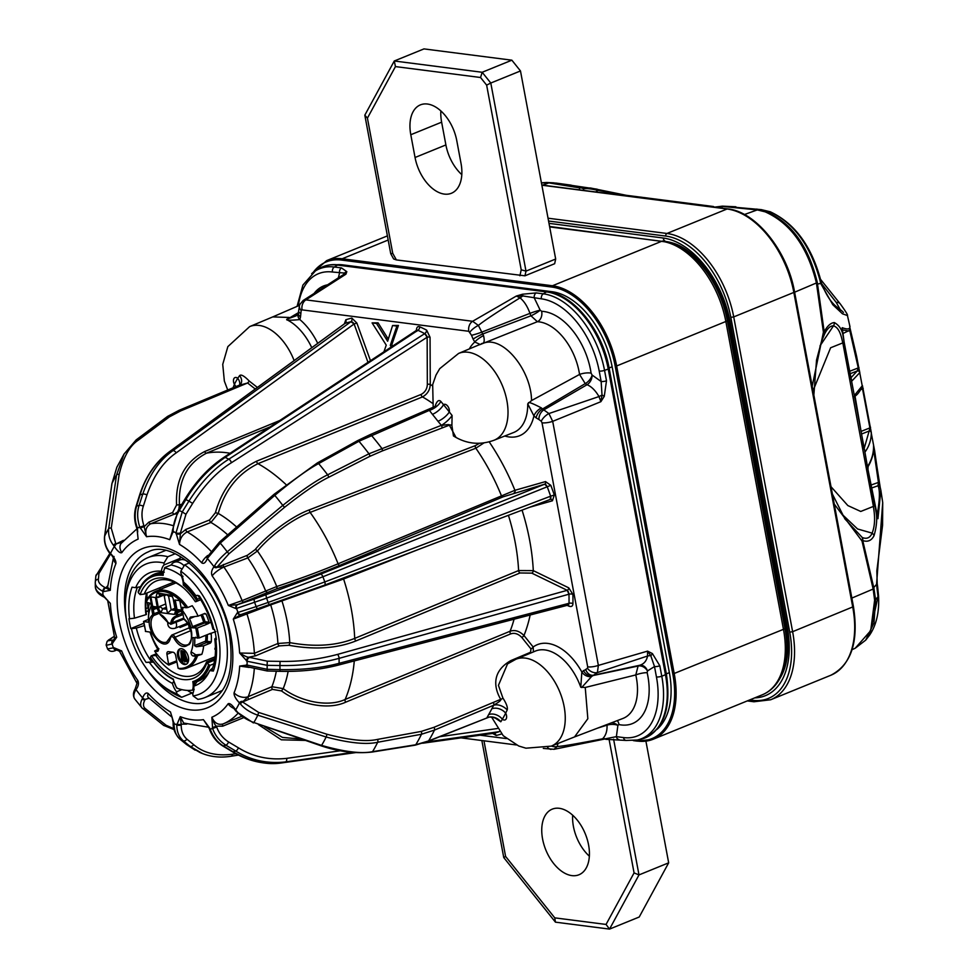 <?xml version="1.0" encoding="UTF-8"?>
<svg xmlns="http://www.w3.org/2000/svg" width="978" height="978" viewBox="0 0 978 978"><rect width="100%" height="100%" fill="white"/><g stroke="black" fill="none" stroke-linecap="round" stroke-linejoin="round"><path stroke-width="1.47" d="M184.671 564.881A75.55 45.453 67.8 0 1 225.563 633.854A75.55 45.453 67.8 0 1 205.025 697.522A75.55 45.453 67.8 0 1 197.898 699.368L193.094 695.92A70.343 42.311 -112.2 0 0 219.561 643.658A70.343 42.311 -112.2 0 0 180.832 571.189L184.671 564.881L189.5 562.912M125.71 598.291L126.089 594.428A75.55 45.453 67.8 0 1 148.033 557.582A75.55 45.453 67.8 0 1 167.837 556.726L164.011 563.035A70.343 42.311 -112.2 0 0 125.71 598.291A70.343 42.311 -112.2 0 0 160.624 684.001A70.343 42.311 -112.2 0 0 176.871 693.842L181.663 697.29L192.483 692.876M181.663 697.29A75.55 45.453 67.8 0 1 163.583 686.507L160.624 684.001M164.011 563.035L164.011 564.929A16.675 10.024 -112.2 0 0 161.37 571.274L164.267 572.228M140.49 586.739L135.661 587.668A60.844 36.602 67.8 0 1 161.37 571.274M135.661 587.668L132.006 587.191A65.22 39.242 -112.2 0 0 129.561 618.768L128.949 618.683A66.174 39.805 -112.2 0 0 130.795 628.585L131.419 628.658A65.22 39.242 -112.2 0 0 146.089 662.424L153.522 662.167M173.693 681.397L172.397 683.39A60.844 36.602 67.8 0 1 149.744 662.888M172.397 683.39A16.675 10.024 -112.2 0 0 176.492 691.813L176.871 693.842M193.094 695.92L192.715 693.903A16.675 10.024 -112.2 0 0 193.791 686.128L197.201 681.556L199.475 680.627M212.654 667.974L209.695 670.59A60.844 36.602 67.8 0 1 208.082 673.866A60.844 36.602 67.8 0 1 193.791 686.128M209.695 670.59L213.351 671.055A65.22 39.242 -112.2 0 0 215.796 639.49L216.407 639.575A66.174 39.805 -112.2 0 0 214.561 629.673L213.938 629.587A65.22 39.242 -112.2 0 0 199.267 595.834L195.612 595.357A60.844 36.602 67.8 0 0 183.546 582.032A16.675 10.024 -112.2 0 0 180.844 573.096L180.832 571.189M175.135 553.756L167.837 556.726M180.196 556.384L180.209 558.34L164.011 564.929M145.881 608.524L148.497 607.729M146.517 593.157A57.836 34.792 -112.2 0 0 145.942 614.673L146.407 614.477A57.836 34.792 -112.2 0 1 146.981 592.961A75.55 45.453 -112.2 0 0 147.152 599.612M147.397 602.766A75.55 45.453 -112.2 0 0 147.971 607.668M180.209 558.34A16.675 10.024 -112.2 0 0 178.729 560.48M181.859 689.624L176.492 691.813M209.096 671.898A57.836 34.792 67.8 0 1 198.351 681.116A57.836 34.792 67.8 0 1 197.201 681.556M149.989 632.081A57.836 34.792 -112.2 0 0 157.764 649.282M155.221 643.463A57.836 34.792 -112.2 0 0 158.228 649.086M160.074 587.668A57.836 34.792 -112.2 0 0 159.707 589.648M143.864 623.255L142.825 623.683L143.974 623.83M130.795 628.585L142.825 623.683M148.497 610.724L146.101 611.702M146.089 662.424L151.724 661.923A61.198 36.809 67.8 0 1 136.321 628.072L144.316 625.627M136.321 628.072L131.419 628.658M215.796 639.49L215.453 638.218L215.796 639.49M216.162 637.827L215.453 638.218M151.724 661.923L153.057 661.556M145.942 614.673L134.475 618.169A61.198 36.809 67.8 0 1 137.385 587.338M212.275 669.698L213.351 671.055M213.607 628.328L213.938 629.587M129.561 618.768L134.475 618.169M149.866 576.763A57.836 34.792 67.8 0 1 154.72 573.988A57.836 34.792 67.8 0 1 163.069 572.411M215.478 648.683L214.805 649.074L215.478 648.805M179.292 626.556A14.731 8.863 -112.2 0 0 180.001 627.509L188.155 624.196M149.487 603.035A41.455 24.939 -112.2 0 0 148.253 609.746L148.705 613.499A34.462 20.734 -112.2 0 0 148.509 620.969L148.509 620.969M210.991 622.228L208.864 623.218L208.986 622.216A41.516 24.976 -112.2 0 0 206.101 614.111L204.879 613.402L198.094 616.152A41.455 24.939 -112.2 0 0 192.25 605.737L187.8 607.534A41.431 24.927 -112.2 0 0 164.157 590.247A41.431 24.927 -112.2 0 0 155.808 591.262A41.431 24.927 -112.2 0 0 145.991 602.167L149.414 603.023A2.078 1.259 67.8 0 1 150.881 604.367A2.078 1.259 67.8 0 1 151.028 606.482A33.081 19.902 -112.2 0 0 148.619 622.24L143.534 621.495L145.588 631.189M203.827 613.817L206.101 614.111L204.879 613.402M174.06 582.02L144.218 594.086A50.77 30.538 67.8 0 1 156.346 580.969A50.77 30.538 67.8 0 1 166.358 579.807A50.77 30.538 67.8 0 1 183.558 587.986M214.867 658.549L206.529 661.972A50.77 30.538 67.8 0 1 194.634 675.003A50.77 30.538 67.8 0 1 184.402 676.25A50.77 30.538 67.8 0 1 155.71 655.456L157.385 654.771M156.541 653.695L151.125 655.896L155.71 655.456M151.125 655.896L150.441 657.436A56.272 33.851 -112.2 0 0 173.387 679.099A14.951 8.998 -112.2 0 0 176.981 688.133L176.749 687.412L176.981 688.133A64.609 38.863 -112.2 0 0 184.94 690.187A64.609 38.863 -112.2 0 0 192.495 690.126L194.17 689.649M213.876 663.793L209.94 665.395L206.774 663.035A53.387 32.115 67.8 0 1 151.614 655.957M187.531 690.395A15.99 9.621 -112.2 0 0 193.082 692.974M214.634 660.101L207.25 663.096M206.774 663.035L206.529 661.972M185.747 584L184.769 584.404A15.99 9.621 -112.2 0 0 184.683 583.035M200.698 599.722L195.771 601.727L197.556 599.184L199.793 598.267M183.02 576.262L181.248 575.822A64.609 38.863 -112.2 0 0 165.172 568.022A14.951 8.998 -112.2 0 0 163.192 575.333L163.253 573.964L163.192 575.333A56.272 33.851 -112.2 0 0 138.326 592.729L138.497 591.604L138.326 592.729L140.123 594.587A53.387 32.115 67.8 0 1 163.962 578.096A53.387 32.115 67.8 0 1 182.813 587.338A53.387 32.115 67.8 0 1 195.294 601.666L195.771 601.727M196.468 600.199A56.272 33.851 -112.2 0 0 183.302 585.088L184.769 584.404A57.311 34.474 -112.2 0 1 197.556 599.184M140.123 594.587L144.218 594.086M186.664 623.561A57.311 34.474 -112.2 0 0 187.091 624.587M164.952 567.497L171.113 564.978A64.609 38.863 67.8 0 1 182.104 569.11M184.121 565.785A15.99 9.621 -112.2 0 0 177.336 561.959A15.99 9.621 -112.2 0 0 174.145 562.338L179.928 559.991A15.99 9.621 67.8 0 1 183.118 559.612A15.99 9.621 67.8 0 1 188.705 562.326A15.99 9.621 67.8 0 1 189.414 562.949A14.951 8.998 67.8 0 0 189.304 562.827L188.705 562.326M174.145 562.338A15.99 9.621 -112.2 0 0 171.113 564.978M194.659 684.991A15.99 9.621 -112.2 0 0 194.377 682.118L195.844 681.58A57.311 34.474 -112.2 0 0 209.94 665.395M202.47 678.879L195.844 681.58A57.311 34.474 -112.2 0 1 194.377 682.106L192.8 681.593A56.272 33.851 -112.2 0 0 208.571 664.893M163.962 661.531A41.431 24.927 -112.2 0 0 164.255 661.788A41.431 24.927 -112.2 0 0 168.387 664.857L168.387 664.857M158.937 648.805L154.622 651.03A40.379 24.291 -112.2 0 0 163.668 661.287A40.379 24.291 -112.2 0 0 168.681 664.893L166.945 654.343A3.13 1.883 67.8 0 1 167.8 651.715A3.13 1.883 67.8 0 1 168.412 651.641L173.082 652.24A3.13 1.883 67.8 0 1 175.661 655.468L178.13 668.292A40.379 24.291 -112.2 0 0 195.771 656.311L193.228 655.981A2.604 1.565 67.8 0 1 191.443 654.38A2.604 1.565 67.8 0 1 191.15 651.788A33.081 19.902 -112.2 0 0 192.874 637.583L199.157 637.974L210.343 633.426A1.039 0.782 -82.7 0 1 210.771 633.402L215.808 631.629M214.805 649.074A41.553 25 -112.2 0 0 215.441 647.057M191.15 651.788L195.893 654.893L201.847 654.306A41.455 24.939 -112.2 0 0 203.644 645.835L210.429 643.096L211.285 641.825A41.516 24.976 -112.2 0 0 211.211 634.086L210.771 633.402M201.847 654.306L195.771 656.311M178.13 668.292L180.074 669.062A41.431 24.927 -112.2 0 0 187.055 667.998A41.431 24.927 -112.2 0 0 197.397 656.104M145.392 631.397L150.478 632.143A33.081 19.902 -112.2 0 0 157.727 647.497A2.604 1.565 67.8 0 1 157.69 651.287A2.604 1.565 67.8 0 1 157.165 651.36L154.622 651.03M199.157 637.974L197.311 628.072L191.028 627.68A33.081 19.902 -112.2 0 0 182.458 610.516A2.078 1.259 67.8 0 1 182.409 607.362A2.078 1.259 67.8 0 1 182.825 607.314L186.138 607.741A40.379 24.291 -112.2 0 0 163.571 591.556A40.379 24.291 -112.2 0 0 146.101 602.595M177.593 655.908A8.337 5.012 67.8 0 1 179.866 648.879A8.337 5.012 67.8 0 1 181.529 648.683A8.337 5.012 67.8 0 1 188.106 655.994A8.337 5.012 67.8 0 1 186.15 664.319A8.337 5.012 67.8 0 1 184.487 664.527A8.337 5.012 67.8 0 1 177.593 655.908M150.71 596.91L154.768 597.436A1.039 0.623 67.8 0 1 155.636 598.512L157.116 606.421A1.039 0.623 67.8 0 1 156.627 607.326L152.568 606.812A1.039 0.623 67.8 0 1 151.712 605.737L150.221 597.815A1.039 0.623 67.8 0 1 150.71 596.91M175.062 600.04L179.121 600.553A1.039 0.623 67.8 0 1 179.976 601.629L181.456 609.551A1.039 0.623 67.8 0 1 180.967 610.455L176.908 609.93A1.039 0.623 67.8 0 1 176.052 608.854L174.573 600.932A1.039 0.623 67.8 0 1 175.062 600.04M170.624 637.387C166.236 657.839 140.27 625.688 152.458 614.954A1.051 0.636 -112.2 0 0 152.629 614.147L151.834 609.905A3.117 1.883 67.8 0 1 153.302 607.191L156.346 607.582A3.117 1.883 67.8 0 1 158.925 610.81L159.365 613.182A1.051 0.636 -112.2 0 0 160.062 614.221A15.941 9.584 67.8 0 1 167.739 622.02A2.812 1.699 -112.2 0 0 170.881 622.424A15.941 9.584 67.8 0 1 175.942 616.25A1.051 0.636 -112.2 0 0 176.284 615.358L175.832 612.986A3.117 1.883 67.8 0 1 177.311 610.272L180.355 610.663A3.117 1.883 67.8 0 1 182.935 613.891L183.73 618.145A1.051 0.636 -112.2 0 0 184.206 619.037C201.113 633.512 186.199 660.407 173.754 637.79L171.945 636.287L170.624 637.387A1.039 0.636 12.8 0 1 170.71 636.519M171.297 594.832L173.094 598.328L175.49 611.128L174.451 614.404L175.368 613.768M171.847 595.394L157.226 592.876L156.187 596.152L158.583 608.952L160.93 612.668L174.451 614.404L175.588 611.873M180.465 648.707A8.337 5.012 -112.2 0 0 178.754 655.443A8.337 5.012 -112.2 0 0 185.649 664.05A8.337 5.012 -112.2 0 0 186.7 664.025M181.957 654.563L181.7 661.544L180.82 650.798L182.128 650.553L183.815 656.385M182.617 656.923L183.033 661.299L182.263 661.617M185.148 657.069L185.502 661.617L184.732 661.935L183.974 652.693L187.116 662.24L183.387 651.128L184.17 650.822L187.886 661.923L187.116 662.24M183.387 651.128L184.17 660.578L180.82 650.798M184.732 650.896L183.962 651.201M184.732 661.935L181.382 652.363L181.615 654.698M182.128 650.553L181.358 650.871M143.534 621.495L148.436 619.367M148.546 621.482L148.619 622.24M186.138 607.741L187.8 607.534M200.942 614.991A34.462 20.734 67.8 0 1 203.632 622.106A1.039 0.623 -112.2 0 0 204.451 623.01A1.039 0.782 97.3 0 0 205.038 621.702L192.544 626.629L193.901 627.301L204.451 623.01L208.485 623.524L203.889 625.529L206.138 624.477M192.544 626.629A34.462 20.734 -112.2 0 0 189.475 618.732L194.842 616.543M189.475 618.732L190.343 617.142M190.747 617.032L198.094 616.152M183.143 607.35L182.458 610.516M191.028 627.68L193.901 627.301M197.311 628.072L203.852 625.407M205.71 635.309L207.984 634.38M195.747 637.204L195.331 637.9M205.869 635.235A34.462 20.734 67.8 0 1 205.6 641.116L194.512 645.627A34.462 20.734 -112.2 0 0 194.695 638.157M194.512 645.627L196.309 646.739L206.48 642.595L210.429 643.096M203.644 645.835L196.309 646.739M151.015 596.947A1.039 0.623 -112.2 0 0 150.991 597.497L152.482 605.419A1.039 0.623 -112.2 0 0 153.338 606.494L157.103 606.971M175.355 600.076A1.039 0.623 -112.2 0 0 175.343 600.626L176.822 608.536A1.039 0.623 -112.2 0 0 177.678 609.624L181.443 610.101M166.725 609.282L162.678 608.756L166.358 607.265M175.343 610.382L171.138 609.844L167.984 612.888L167.25 612.045L163.937 594.355M159.524 594.979L164.133 595.419M157.226 592.876L160.086 594.905L158.069 597.485L163.375 595.321M165.16 595.553C163.216 593.524 164.341 593.67 168.546 595.993L172.519 596.494M174.952 608.292L171.138 609.844L168.546 595.993M165.734 603.952L159.732 606.397L162.678 608.756L160.93 612.668M207.739 555.455A10.416 4.352 137.6 0 0 201.749 562.851C203.779 564.208 205.637 562.741 207.336 558.45L220.246 543.108L274.781 495.381C293.547 479.709 308.18 469.11 318.645 463.584L358.95 441.261L429.379 410.357A10.416 4.67 144.6 0 0 440.834 401.396C438.939 399.574 437.166 400.784 435.516 405.039A2.078 1.711 -160.8 0 1 435.638 406.066M545.504 481.592A2.078 1.663 74.1 0 1 544.685 484.171L503.132 496.824L339.977 565.284C321.016 573.206 299.83 581.079 276.419 588.915L237.226 604.759L253.938 599.245L320.515 574.196L544.685 484.171L547.191 486.665A218.338 131.345 67.8 0 1 550.638 496.188L324.782 581.947L268.143 602.448A136.834 82.323 -112.2 0 0 266.591 598.145L322.911 576.763L550.81 485.332L545.504 481.592L514.917 490.308L338.095 563.78C319.794 571.433 299.354 579.013 276.75 586.531L242.128 600.614A106.81 64.255 -112.2 0 0 223.913 567.093L217.312 567.24A2.237 2.042 11.6 0 1 213.974 566.739C211.529 570.101 210.93 573.145 212.177 575.895A10.416 2.971 -35.1 0 1 223.913 567.093L247.776 557.937L257.446 550.993C268.877 536.959 292.043 518.976 310.124 512.399L475.834 448.217L483.927 442.912M244.011 602.093A2.078 1.259 -112.8 0 1 242.128 600.614L228.339 605.455L235.991 608.622L266.591 598.145L265.882 594.942M279.329 645.896L255.796 655.737L248.754 657.228L267.263 661.177L280.075 661.372C299.195 661.8 318.315 659.478 337.447 654.429L567.216 590.321L531.775 573.132L520.027 572.974L356.126 640.847C337.043 648.512 314.61 649.979 288.816 645.26L279.329 645.896A2.078 1.247 -112.7 0 1 277.911 643.487A106.81 64.255 -112.2 0 0 270.686 604.893L343.596 579A151.284 91.015 67.8 0 1 354.708 638.402C336.298 645.798 314.647 647.204 289.757 642.619L277.911 643.487L254.378 653.328L239.634 653.023L247.092 661.262L267.141 665.321L279.94 665.517C299.659 665.957 319.366 663.573 339.085 658.365L568.976 594.208A3.13 1.345 178.8 0 1 572.9 594.379L568.744 587.839L533.291 570.639L518.609 570.553A152.397 91.688 -112.2 0 0 508.426 515.308M240.392 703.94A2.078 0.672 -41.1 0 1 242.544 701.972L248.167 696.678A10.416 7.09 -157.7 0 1 234.072 692.84C233.791 695.382 235.588 698.744 239.451 702.913L240.392 703.94C244.402 708.757 250.197 712.497 257.789 715.187L326.139 737.009C349.268 743.097 366.457 744.833 377.679 742.253L421.469 734.258A217.532 130.869 67.8 0 1 415.76 744.759A2.078 1.149 78.1 0 1 415.234 745.15L428.144 741.3L486.506 718.133A2.078 1.284 68.3 0 0 486.922 717.779L488.633 714.637A218.84 131.651 -112.2 0 0 491.8 708.805L493.743 705.211A10.416 6.577 -150.5 0 1 507.203 709.979C507.912 707.571 506.47 703.598 502.9 698.035A2.078 0.954 -29.2 0 1 500.699 699.319C502.117 700.786 492.46 705.676 493.743 705.211L434.464 730.089A218.84 131.651 67.8 0 1 428.572 740.933L488.523 717.326M242.41 701.348A2.225 1.369 158.5 0 0 239.451 702.913A107.189 64.487 -112.2 0 1 235.674 709.869A2.237 1.1 164.1 0 0 235.637 710.725L236.456 711.678A2.078 0.672 -41 0 1 236.554 711.018L235.674 709.869C232.238 704.93 229.72 702.901 228.118 703.769A10.416 7.775 35.4 0 0 233.938 708.427M241.48 716.434L223.106 723.916C218.167 725.273 214.427 723.048 211.859 717.241L212.617 728.476C215.099 735.529 219.512 741.092 225.894 745.187L235.71 751.031C250.723 760.309 267.324 763.94 285.49 761.923L352.911 752.375M355.906 752.559L282.153 762.864C265.172 765.077 248.571 761.361 232.348 751.727L222.617 745.859C216.627 742.119 212.263 736.593 209.536 729.295L209.854 728.329L203.412 719.649L207.397 725.114M208.717 727.253L183.693 723.06L180.245 716.678L176.81 724.894C176.786 731.63 178.913 736.923 183.204 740.774L189.964 746.251L202.532 753.573M172.189 717.363L148.253 697.412A10.416 4.352 -42.4 0 1 148.228 693.512C146.211 692.155 144.353 693.622 142.654 697.925A2.225 0.892 -144.3 0 0 145.49 699.343L149.035 698.268M135.477 690.468L136.015 689.637C138.46 686.275 139.047 683.219 137.8 680.48A10.416 2.971 144.9 0 0 136.981 683.329L135.196 688.854A2.078 1.553 26.3 0 0 135.477 690.468C133.35 694.429 133.265 697.424 135.233 699.453M116.969 649.857L116.822 649.893A3.13 2.494 -105.9 0 1 116.626 649.954L119.512 651.262L121.639 650.92L113.986 647.742L107.825 648.842M107.641 600.468L102.898 595.101C97.788 592.705 95.269 589.661 95.331 585.969M113.619 558.132A10.416 7.09 22.3 0 0 115.917 563.536C116.199 560.981 114.402 557.631 110.526 553.462L109.646 552.411C105.832 547.509 104.181 542.081 104.67 536.103L111.981 483.462L116.871 467.215L124.035 454.073L135.954 440.137A2.078 1.369 49.6 0 1 136.162 439.892A2.078 1.369 49.6 0 1 138.167 440.234L169.426 416.848L180.685 410.907L247.593 382.985L249.341 381.139C244.353 376.017 241.114 374.158 239.647 375.576L237.715 378.254A10.416 7.543 -149.9 0 1 239.647 385.026M121.969 542.203L116.382 543.841L114.316 546.506C117.739 551.445 120.257 553.475 121.859 552.594A10.416 7.775 -144.6 0 1 121.076 543.426L137.006 528.756M137.702 531.995L137.36 527.888C134.744 520.907 134.475 513.646 136.565 506.103L140.098 494.831C145.282 477.313 155.147 462.912 169.707 451.604L345.063 323.388A218.338 131.345 67.8 0 1 350.955 321.713L172.91 450.687C159.658 459.868 149.61 474.33 142.764 494.073L139.145 505.369C136.957 511.849 137.189 519.122 139.817 527.191A107.189 64.487 -112.2 0 0 137.36 527.888L136.737 528.01C134.169 520.675 133.925 513.523 136.003 506.555A3.13 1.222 17.4 0 1 136.565 506.103A127.715 76.834 -112.2 0 1 139.145 505.369A3.13 1.186 -162.2 0 1 143.314 506.262C141.358 512.044 141.565 518.536 143.925 525.736L139.817 527.191L146.566 536.726C144.756 530.712 146.138 526.396 150.71 523.768A2.078 1.235 67.9 0 1 148.888 522.142L172.617 512.521L176.59 505.003C175.38 479.831 184.732 462.007 204.659 451.543L279.842 420.479M172.348 531.641L169.732 539.697L173.167 531.47C173.057 524.807 175.086 517.814 179.255 510.516L185.844 499.599C195.808 482.643 208.901 468.572 225.111 457.386L417.912 330.307A218.338 131.345 67.8 0 1 424.733 333.62L427.141 337.251A2.078 0.929 179.8 0 1 430.063 337.312L426.64 330.136A3.13 2.042 -62.7 0 1 424.733 333.62L228.828 459.183C214.378 468.132 201.089 482.105 188.937 501.091L182.238 511.959L176.003 532.851A107.189 64.487 -112.2 0 0 173.167 531.47A3.13 1.394 -0.2 0 1 172.36 530.541L178.265 510.21L179.255 510.516A127.715 76.834 -112.2 0 1 182.238 511.959L185.954 514.269L180.404 532.937A3.13 1.394 179.8 0 1 176.003 532.851L179.524 544.44C179.805 538.67 182.36 534.489 187.177 531.934L210.918 522.448L218.241 513.413C224.781 490.137 238.033 473.56 257.984 463.67L422.496 396.909C427.349 394.207 429.941 390.075 430.259 384.513L430.063 337.312M180.404 532.937L179.524 544.44A96.394 57.983 -112.2 0 1 201.749 562.851M176.016 533.67A3.13 1.394 179.8 0 0 180.404 533.756L185.869 529.428L209.61 519.941L215.429 512.692C222.238 488.584 235.979 471.408 256.664 461.151L421.176 394.403C425.063 392.251 427.117 388.926 427.337 384.452L427.141 337.251L231.346 462.765C217.324 471.433 204.426 484.99 192.642 503.413L185.954 514.269M172.36 530.541L172.36 531.36A3.13 1.394 -0.2 0 0 173.167 532.289M143.925 525.736L146.566 536.726A96.394 57.983 -112.2 0 1 169.732 539.697L172.36 531.36M140.123 528.047L144.231 526.592L148.888 522.142M367.997 362.373L354.109 323.975L356.848 323.009L351.811 318.07A3.13 2.482 -103.7 0 1 350.955 321.713L354.109 323.975L176.174 452.875C163.326 461.775 153.57 475.809 146.932 494.954L143.314 506.262M136.737 528.01L137.678 528.743M121.859 552.594A96.394 57.983 -112.2 0 1 138.118 539.122L137.042 528.866M116.382 543.841L123.448 540.321M104.597 536.751A2.078 1.418 7.9 0 1 104.573 536.421A2.078 1.418 7.9 0 1 104.67 536.103A127.715 76.834 -112.2 0 1 108.644 528.78A2.078 1.381 8.4 0 1 111.247 528.181L115.759 543.524A2.078 0.795 143.8 0 0 113.497 545.333C109.744 540.528 108.13 535.015 108.644 528.78L116.541 475.063L124.035 454.073L136.15 439.904L167.617 416.384L179.218 410.247A2.078 1.222 67.3 0 1 180.685 410.907M113.986 556.445L113.851 558.536L110.526 553.462A107.189 64.487 -112.2 0 1 114.316 546.506L113.497 545.333M257.373 387.422L249.341 381.139M235.832 386.616A10.416 7.384 -153 0 0 234.402 384.354A229.255 137.922 -112.2 0 1 237.715 378.254A5.208 3.13 -112.2 0 0 233.901 378.608A5.208 3.13 -112.2 0 0 234.402 384.354L233.229 387.374M239.647 375.576A10.416 6.919 -144.2 0 1 240.722 383.999L240.722 383.999A10.416 6.919 -144.2 0 1 239.793 384.965M238.852 385.418L247.593 382.985L255.234 388.999M317.716 343.315A52.335 31.479 -112.2 0 0 299.855 319.574C291.187 320.381 286.786 320.405 286.652 319.647L298.522 312.581M416.701 330.283L417.912 330.307A3.13 2.103 114.4 0 0 419.709 326.786C417.692 325.992 416.567 327.275 416.322 330.65M344.721 323.571L345.063 323.388A3.13 2.494 71.9 0 0 345.833 319.769L344.342 323.852M392.691 346.102L391.823 344.733L398.425 325.442L392.581 325.515L387.643 341.249L376.518 323.461L372.092 322.887L386.249 345.136L383.914 351.884M388.217 338.987L378.058 322.826L372.092 322.887M568.389 605.027A2.078 1.381 -64.1 0 1 568.817 606.14C571.433 607.069 572.815 606.226 572.937 603.609A3.13 1.43 0.8 0 0 569.025 603.304L339.097 663.304C322.385 667.852 302.667 669.954 279.965 669.624L267.153 669.294L247.104 665.052A107.189 64.487 -112.2 0 0 247.092 661.262A3.13 2.078 115.9 0 1 249.378 657.534M550.345 499.391A2.078 1.663 -105.9 0 1 552.448 500.773L554.306 494.99L550.638 496.188L550.211 499.44L324.476 585.162L241.309 614.441A3.13 2.494 -105.9 0 1 241.126 614.502L240.6 614.661A3.13 2.494 -105.9 0 1 237.422 612.595L233.29 619.123L270.686 604.893A2.078 1.259 68.5 0 1 270.637 604.673M492.655 733.439L496.188 735.48A3.13 2.482 76.3 0 0 493.34 733.341L422.716 743.207M398.425 325.442L396.885 326.077L392.581 325.515M391.823 344.733L390.283 345.368L396.885 326.077M391.322 347.007L390.283 345.368M378.058 322.826L376.518 323.461M248.779 699.343L272.483 689.38L281.53 690.945C298.229 703.439 326.835 710.884 345.735 702.167L510.699 633.891C514.501 632.583 518.193 633.756 521.763 637.411L530.956 648.903L530.565 652.253L510.883 660.578C486.445 674.417 498.413 695.358 500.699 699.319L433.89 727.351L421.139 731.446L377.545 739.392C366.53 741.935 349.696 740.224 327.019 734.27L258.681 712.449L242.544 701.972L248.779 699.343A2.078 1.235 67.2 0 1 248.167 696.678L271.872 686.715L283.204 688.61C299.305 700.7 326.909 707.901 345.136 699.478L510.088 631.238C514.844 629.612 519.477 631.042 523.976 635.517L533.169 647.008L533.426 651.898M178.827 509.281L179.439 504.746C178.253 480.467 187.275 463.266 206.505 453.169L270.111 426.885M301.187 739.087L282.459 737.412L264.512 726.678M172.715 525.553A106.81 64.255 -112.2 0 0 150.71 523.768L174.439 514.147L177.128 512.215M240.93 614.551L233.29 619.123A96.394 57.983 67.8 0 1 239.634 653.023C244.28 655.92 247.324 657.314 248.754 657.228A3.13 2.078 115.9 0 0 246.48 660.969M324.476 585.162A3.13 1.357 -110.8 0 0 324.549 585.137L257.52 609.221L256.15 606.604L237.96 612.436A107.189 64.487 -112.2 0 0 236.517 608.475A3.13 2.494 74.1 0 1 237.752 604.612M212.177 575.895A96.394 57.983 -112.2 0 1 228.339 605.455L237.226 604.759A3.13 2.494 74.1 0 0 235.991 608.622M217.312 567.24L247.385 555.284L255.087 549.66C266.957 535.162 290.979 516.543 309.72 509.721L475.455 445.577L479.501 443.291M219.647 542.093L220.246 543.108A127.715 76.834 -112.2 0 1 227.226 551.836L228.986 553.768L217.25 566.849A2.078 1.43 -149.4 0 1 214.561 565.871C216.798 561.873 221.028 557.191 227.226 551.836L282.789 505.394C301.835 490.259 316.786 480.076 327.63 474.819L368.975 453.78L441.371 425.344L437.997 421.298A218.84 131.651 -112.2 0 0 432.435 414.354L429.379 410.357L434.88 407.019M207.36 556.079A2.225 1.907 -2.7 0 0 207.336 558.45A107.189 64.487 -112.2 0 1 213.974 566.739L214.561 565.871M433.193 407.52L432.679 384.623L435.992 375.051L439.733 368.645L458.609 353.425A46.883 28.203 67.8 0 1 502.582 386.139A46.883 28.203 67.8 0 1 493.976 440.271C479.77 445.406 466.261 443.963 453.45 435.943L451.897 425.503L452.093 415.467L449.305 411.946A10.416 3.521 -37.8 0 1 437.997 421.298M435.516 405.039L435.027 406.689M432.435 414.354A10.416 3.839 -39.5 0 0 443.486 404.66A5.208 3.13 67.8 0 1 447.631 406.041A5.208 3.13 67.8 0 1 449.305 411.946A229.255 137.922 -112.2 0 0 443.486 404.66L440.834 401.396M452.093 415.467A10.416 2.641 -41.7 0 1 441.371 425.344C440.124 426.041 450.186 423.596 449.391 425.161A2.078 1.699 -161.3 0 1 451.897 425.503M456.041 437.521L449.391 425.161L382.166 450.992L369.672 456.42L328.498 477.374C317.874 482.521 303.217 492.509 284.549 507.337L228.986 553.768M504.782 436.005A52.335 31.479 -112.2 0 0 533.915 415.894L527.741 403.841L531.543 400.564L579.551 374.44L585.247 383.608A8.337 4.315 130.8 0 0 592.093 375.039L601.152 381.518A4.169 1.076 -10.6 0 0 606.494 380.772L604.538 370.356A74.071 44.56 -112.2 0 0 543.316 293.828L536.188 292.923L522.545 294.219L516.347 296.041L520.027 297.862A8.337 4.315 130.7 0 0 522.692 295.918L522.545 294.219M481.31 344.109C480.87 342.557 485.944 345.723 483.548 335.65A8.337 2.103 -33.5 0 0 474.807 342.031L480.259 344.5L537.362 321.713A48.289 29.059 67.8 0 1 579.551 374.44A8.337 2.506 171.6 0 1 591.091 373.131L592.093 375.039A8.337 5.685 113.1 0 1 587.057 384.709C591.458 386.542 595.431 390.491 598.988 396.555L548.915 413.547L542.533 409L585.247 383.608A8.337 4.499 -120.4 0 0 587.057 384.709L543.915 409.831A8.337 5.709 -67.3 0 0 538.915 419.513L536.127 417.875A8.337 4.67 -52.8 0 1 542.533 409L541.347 407.887C532.484 403.303 528.181 401.677 528.426 402.997M483.548 335.65L478.389 325.417L472.618 321.285L305.894 299.879L303.119 300.515L299.647 304.696L298.168 314.268A8.337 5.526 -160.4 0 0 298.143 314.317A8.337 5.526 -160.4 0 0 299.855 319.574L300.515 316.958A8.337 4.743 -170.8 0 1 298.449 313.131M469.318 348.926A52.335 31.479 -112.2 0 1 474.807 342.031L473.107 339.109A8.337 0.917 -26.9 0 1 482.57 334.048L530.981 315.796L537.362 321.713A8.337 6.418 92.5 0 0 541.629 311.297A56.626 34.071 67.8 0 1 591.091 373.131M298.204 314.183L296.004 315.906L286.921 319.158M543.303 748.414L554.037 749.307L557.191 746.52L558.01 743.451M600.895 739.674L616.384 736.654L623.499 737.571A69.939 42.078 -112.2 0 0 656.446 676.959L654.502 666.544L650.786 655.7L647.558 651.128L647.558 656.018C646.556 660.981 643.903 664.074 639.575 665.309A8.337 5.086 -102.1 0 0 638.096 666.042L635.786 674.93L585.235 687.473L580.773 687.241L581.837 672.008A8.337 6.32 38.8 0 0 591.617 676.495L593.585 675.187L639.612 665.297L593.585 675.187L597.387 672.583L598.365 665.407L552.692 421.347L548.915 413.547A8.337 3.435 -42.1 0 0 541.262 421.261L538.915 419.513M236.554 711.018C240.417 715.774 246.163 719.6 253.815 722.51L321.566 745.407C344.366 751.874 361.371 753.952 372.557 751.666L415.76 744.759L428.572 740.933A2.078 1.284 68.4 0 1 428.132 741.3M536.127 417.875L533.915 415.894A8.337 3.729 -44.2 0 1 541.347 407.887M469.929 332.104A8.337 2.433 -35.4 0 1 478.389 325.417C483.951 320.808 497.826 311.615 520.027 297.862C524.135 301.212 527.448 306.383 529.966 313.363L481.751 332.129A8.337 0.77 -18.2 0 1 471.518 335.271L468.78 331.285L302.055 309.879L301.163 310.442L300.515 316.958M530.956 648.903A2.078 0.733 141.3 0 0 533.169 647.008A52.335 31.479 -112.2 0 1 581.837 672.008L587.497 668.316L587.692 666.886L542.02 422.826A8.337 2.139 -10.6 0 0 552.692 421.347L600.871 401.689L604.27 396.359A4.169 0.697 27.7 0 0 602.008 395.051A8.337 1.381 -29.4 0 1 598.988 396.555L600.871 401.689L602.008 395.051L601.152 381.518L599.208 371.09A69.939 42.078 -112.2 0 0 541.384 298.84L522.692 295.918L516.347 296.041L472.618 321.285A8.337 6.308 -82.7 0 0 468.78 331.285M541.629 311.297L540.186 310.173A8.337 0.721 161.6 0 0 529.966 313.363A8.337 4.046 -110.9 0 0 530.981 315.796A8.337 1.394 150.5 0 0 540.186 310.173L534.269 297.923A4.169 3.154 -82.7 0 1 536.188 292.923M342.777 275.111L345.943 274.17L344.623 273.07A4.169 3.875 6.9 0 1 346.823 271.664L341.481 267.923L334.366 267.018A74.071 44.56 -112.2 0 0 315.381 270.943L318.4 269.036A74.695 44.939 67.8 0 1 337.544 265.075L334.366 267.018A4.169 3.154 -82.7 0 0 332.447 272.018A69.939 42.078 -112.2 0 0 298.388 305.796M338.364 277.85L339.562 272.923A4.169 3.154 -82.7 0 1 341.481 267.923M554.037 749.307L605.59 738.855A8.337 6.516 48.4 0 0 602.546 738.806C577.264 743.745 562.142 746.312 557.191 746.52A8.337 5.709 22.8 0 1 551.384 746.067M597.619 728.109L607.032 725.15C607.289 731.116 605.785 735.676 602.546 738.806L600.871 739.674M617.277 720.603A8.337 6.174 -78.1 0 1 618.964 724.564L617.888 725.358L616.384 736.654A4.169 3.154 97.3 0 0 618.891 739.527M656.446 676.959A4.169 1.076 -10.6 0 0 661.776 676.226L659.832 665.81A4.169 1.076 -10.6 0 1 654.502 666.544L647.473 670.945L647.155 672.693A56.626 34.071 67.8 0 1 618.964 724.564M659.832 665.81L652.412 653.585L647.558 651.128L598.365 665.407A8.337 2.139 -10.6 0 1 587.692 666.886M587.497 668.316A8.337 6.198 34.7 0 0 597.387 672.583L647.558 656.018A8.337 5.061 -167 0 1 650.786 655.7A4.169 2.2 -56.6 0 0 652.412 653.585M639.575 665.309A8.337 6.614 -101.8 0 1 647.473 670.945A8.337 6.516 -131.8 0 0 638.096 666.042L592.448 675.676A8.337 6.601 54.9 0 1 583.414 670.529M581.678 687.534L591.617 676.495M495.565 718.28L500.797 721.776L502.362 719.246A10.416 7.543 30.1 0 0 488.633 714.637M491.567 717.07L503.218 735.713L518.707 745.994L525.944 748.194L551.213 746.141A46.883 28.203 67.8 0 0 559.819 691.996A46.883 28.203 67.8 0 0 515.846 659.282L507.533 663.903L498.438 685.333L502.9 698.035M491.8 708.805A10.416 7.384 27 0 1 505.675 713.145A229.255 137.922 -112.2 0 1 502.362 719.246A5.208 3.13 -112.2 0 0 506.176 718.891A5.208 3.13 -112.2 0 0 505.675 713.145L507.203 709.979M500.797 721.776A10.416 8.252 27.3 0 0 486.922 717.779M228.118 703.769A96.394 57.983 -112.2 0 1 211.859 717.241C213.73 722.62 215.246 725.603 216.419 726.177L212.312 727.62M243.302 717.803L222.691 726.189L216.419 726.177L216.725 727.033C218.925 733.317 222.874 738.292 228.559 741.96L238.375 747.791C252.947 756.789 269.048 760.322 286.664 758.366L340.246 750.774M305.099 740.407L281.334 739.808L258.473 724.637M426.347 741.984L499.232 731.666A218.338 131.345 67.8 0 1 493.34 733.341L493.169 733.366M355.87 752.559L282.275 762.84C266.835 765.346 250.417 761.666 233.045 751.789A136.834 82.323 -112.2 0 0 235.71 751.031A3.13 1.418 120.7 0 0 238.375 747.791M209.231 728.451L203.412 719.649A96.394 57.983 -112.2 0 1 180.245 716.678L181.211 724.172A3.13 1.394 179.8 0 1 176.81 724.087M186.688 724.111L181.211 724.172L181.211 724.979C181.174 730.994 183.069 735.713 186.896 739.148L193.656 744.637C203.583 753.097 216.554 756.287 232.568 754.221L235.796 753.696M179.573 738.769A3.13 2.323 -50.8 0 0 179.879 739.111C175.086 734.099 172.837 728.586 173.155 722.595L172.006 716.874M186.297 744.282A3.13 2.323 -50.8 0 0 186.541 744.539L179.903 739.124A3.13 2.323 -50.8 0 0 180.221 739.331C176.309 736.287 174.231 731.018 173.974 723.524A107.189 64.487 -112.2 0 0 176.81 724.894A3.13 1.394 179.8 0 0 181.211 724.979M232.568 754.221A3.13 2.103 80.9 0 1 231.004 756.275C219.708 758.048 209.329 756.764 199.842 752.424L186.871 744.759A136.834 82.323 -112.2 0 0 189.964 746.251A3.13 2.298 129 0 0 193.656 744.637M148.155 698.524L145.49 699.343M135.196 688.854C133.106 692.314 132.91 695.627 134.597 698.793L142.226 708.182C140.123 706.067 140.123 702.974 142.238 698.903A2.078 1.553 26.2 0 0 145.001 699.747C143.02 703.5 143.008 706.36 144.952 708.316L166.077 725.248L173.839 728.744M142.238 698.903L142.654 697.925A107.189 64.487 -112.2 0 1 136.015 689.637A2.237 1.039 -134.5 0 1 135.539 688.072M137.8 680.48A96.394 57.983 -112.2 0 1 121.639 650.92L117.348 649.747M117.14 649.808A3.13 2.494 -105.9 0 1 113.986 647.742M108.46 640.125L114.194 636.36L108.167 640.761L113.79 639.905L114.622 637.717L116.7 637.253A96.394 57.983 67.8 0 1 110.355 603.34L104.45 597.277A3.13 2.078 -64.1 0 1 103.509 595.406M106.321 644.685C105.428 645.468 107.335 645.211 112.03 643.927L116.7 637.253L114.047 639.808M110.416 554.22L98.937 573.524L98.399 579.282C98.02 582.265 100.282 585.027 105.159 587.595L110.294 590.309L107.568 587.142L113.424 557.851M98.399 579.282A3.13 2.787 -174.7 0 0 95.306 581.996C94.89 585.333 97.409 588.438 102.873 591.323L103.485 591.617A3.13 2.078 115.9 0 1 105.771 587.888L107.641 585.871M95.306 581.996L95.856 576.018L109.829 553.45M109.646 552.411A2.078 0.795 143.8 0 0 109.56 553.083M111.247 528.181L119.145 474.464C123.252 457.362 129.597 445.944 138.167 440.234M222.605 745.847A3.13 1.455 -58.9 0 0 223.314 745.921C217.666 742.632 213.277 737.045 210.172 729.185A107.189 64.487 -112.2 0 0 212.617 728.476L216.725 727.033M247.764 666.727A3.13 2.078 -64.1 0 1 247.446 666.617L239.683 666.067L249.17 667.436M567.277 604.893L569.025 603.304A218.338 131.345 67.8 0 0 568.976 594.208L567.216 590.321A2.078 1.381 115.9 0 0 568.744 587.839M550.516 496.237A3.13 1.357 69.2 0 1 550.284 499.416A2.078 1.663 -105.9 0 1 550.333 499.391L550.296 499.416A3.13 1.357 69.2 0 1 550.211 499.44M568.903 603.328A3.13 1.455 75.4 0 1 568.096 605.101L568.181 605.064M604.27 396.359L606.494 380.772M336.909 264.72A72.629 43.692 67.8 0 1 343.144 264.904L552.093 291.725A72.629 43.692 67.8 0 1 612.13 366.762L669.368 672.632A72.629 43.692 67.8 0 1 656.874 729.454M672.705 243.314A72.629 43.692 67.8 0 1 674.649 243.693M396.383 259.928L524.966 275.808L525.993 271.114L555.675 259.023L520.479 70.954L511.861 60.184L423.963 48.9L394.281 60.991L395.442 66.59L367.422 118.13L392.728 253.326L396.383 259.928L393.633 258.95L390.748 253.754L392.728 253.326M555.675 259.023L554.648 263.718L524.966 275.808M875.75 510.467L875.811 510.773C877.413 517.606 876.826 525.907 874.039 535.687C871.532 540.602 867.779 542.228 862.755 540.589L873.99 588.622A5.208 1.345 169.4 0 1 873.158 589.037L874.625 600.186L870.701 630.651L855.188 648.243L852.07 649.673M761.666 209.671A5.208 4.169 96.3 0 0 761.483 209.647A5.208 4.169 96.3 0 0 761.336 209.634L722.681 206.175L758.317 209.72A5.208 3.936 97.3 0 0 757.29 209.915L765.151 211.835C790.395 223.131 807.486 246.847 816.422 282.96L823.415 332.153L812.205 386.237M834.258 504.061L862.009 541.017L873.158 589.037L851.85 598.084M541.421 182.886L548.878 182.898L579.746 187.898L579.257 189.842M714.979 207.263L721.825 206.37L757.29 209.915L744.405 214.537M556.714 183.179A5.208 3.643 98.2 0 0 556.519 183.143L596.947 189.157A5.208 2.066 101.7 0 1 597.045 189.17A5.208 2.066 101.7 0 1 598.023 190.368L624.685 195.502L715.004 207.104M880.212 487.399L873.55 445.259C873.745 452.716 871.911 459.526 868.073 465.675L867.987 469.587L877.963 518.707L880.848 490.271L882.718 502.594L876.557 584.355L878.024 596.69L869.601 635.113L867.657 637.595M871.068 485.027L878.44 482.423A2.078 1.064 -6.8 0 0 879.075 481.518L874.613 450.601L856.569 356.175L850.078 328.376L859.821 372.594L852.168 380.711L850.347 378.413L857.205 370.992A2.078 2.066 12 0 1 859.821 372.594M849.662 325.686C850.579 329.207 848.085 329.879 842.205 327.691L844.148 342.166L854.65 397.166L854.821 394.904L862.425 385.576L871.312 432.606C871.288 439.538 869.32 445.821 865.42 451.481L864.589 450.308L867.987 469.587M851.398 379.721L851.08 378.828A1.98 1.235 159.3 0 1 851.373 379.207A1.98 1.235 159.3 0 1 851.398 379.721M758.317 209.72L766.263 211.639C791.642 222.837 808.659 246.456 817.29 282.495L824.197 331.835C827.315 325.955 830.689 322.862 834.332 322.569C839.417 325.405 842.388 330.136 843.256 336.75L844.148 342.166A5.208 1.333 169.4 0 1 842.828 342.887L873.427 506.396C873.305 507.753 876.826 521.531 872.119 533.132C870.09 537.839 866.814 539.306 862.278 537.533A5.208 3.313 123.1 0 1 862.009 541.017A5.208 1.491 167.2 0 0 862.755 540.589A5.208 4.144 -68.1 0 0 862.278 537.533L844.955 518.988L832.364 493.976M756.593 209.83A5.208 3.741 95.5 0 1 757.559 209.634L761.336 209.634L769.576 211.615C793.879 222.837 810.701 245.833 820.053 280.6L820.689 283.449L832.804 304.733L842.51 313.828L847.437 315.539C848.146 315.368 845.774 311.517 840.322 303.987L820.505 279.292M876.618 515.076L877.963 518.707L877.034 515.663C879.797 500.1 880.127 490.137 878.012 485.748A2.078 1.98 -17.3 0 1 880.139 487.093L879.075 481.518A2.078 1.064 -6.8 0 0 879.063 481.433M867.926 469.171L874.748 505.675A5.208 1.345 169.4 0 1 873.427 506.396L860.738 511.457L847.865 505.577L831.007 486.714M874.039 535.687A5.208 4.01 -152.3 0 0 872.119 533.132L857.572 528.976L841.985 514.22M819.98 345.931L833.476 325.857C830.322 325.772 827.376 328.461 824.637 333.901A5.208 2.836 27.3 0 0 824.197 331.835A5.208 1.174 171.7 0 1 823.415 332.153A5.208 1.528 25.6 0 1 824.637 333.901L821.398 341.701L816.544 360.002L813.855 395.075M834.332 322.569A5.208 4.792 88.7 0 1 833.476 325.857C840.64 327.813 842.07 341.102 842.828 342.887L830.603 347.777L813.843 388.804M844.063 341.738L850.897 378.241M850.554 377.765L851.08 378.828M851.422 379.378L851.043 377.997M850.237 373.682L857.205 370.992L858.281 367.948L849.527 329.452M849.772 371.237L859.002 367.63M842.767 333.608L848.244 330.943L842.229 329.794L842.205 327.691L842.131 329.916M840.677 310.417L836.251 302.434L821.508 283.547M554 182.849L546.629 182.483L580.712 187.727L590.492 187.996L626.238 195.294A5.208 3.936 97.3 0 0 624.685 195.502L624.172 195.6M871.63 487.998L878.012 485.748L878.44 482.423L873.586 449.085M873.99 588.622L875.542 599.673L874.002 622.9L865.689 640.15L869.601 635.113C876.435 625.028 879.418 611.935 878.537 595.846A5.208 1.809 176.9 0 1 878.024 596.69L875.542 599.673A5.208 1.98 175.7 0 1 874.625 600.186M549.917 182.703A5.208 3.875 96.7 0 0 548.878 182.898L542.643 185.135M595.688 191.945L598.023 190.368C590.529 188.681 585.724 188.204 583.609 188.95A5.208 5 25.1 0 0 579.746 187.898A5.208 4.095 99.1 0 1 580.712 187.727A5.208 4.89 76.5 0 1 583.609 188.95L583.353 190.368M651.091 198.497L626.433 195.331A5.208 3.936 97.3 0 0 626.238 195.294L713.488 206.517M735.872 206.774L722.62 206.162A5.208 5.208 0 0 0 721.886 206.211L721.825 206.37A5.208 3.778 95.9 0 1 722.681 206.175A5.208 0.831 -90 0 0 722.608 206.162A5.208 0.831 -90 0 0 722.522 206.199M722.167 206.969L721.972 206.321M817.29 282.495A5.208 1.406 168.5 0 1 816.422 282.96L794.613 292.214M864.625 450.002L864.589 449.819A1.98 1.174 -19.7 0 1 864.589 450.308L854.65 397.325M867.865 467.973L868.073 465.675L867.767 468.022M866.875 466.702L868.073 465.675M854.564 397.361L854.821 394.904L864.014 448.364M854.197 396.493L854.821 394.904M862.425 385.576A2.078 2.066 11.3 0 1 862.413 386.396C859.686 391.836 857.083 395.173 854.589 396.371M861.007 387.924L863.219 388.449M870.567 427.264A2.078 0.697 169.8 0 1 869.907 427.899L862.535 388.877L861.129 389.488M861.031 431.42L869.907 427.899L869.149 431.017A2.078 1.932 -1.8 0 1 871.312 432.606M861.52 434.036L869.149 431.017L864.21 448.376M864.307 449.452L863.977 448.755M864.1 448.792L864.589 449.819M571.885 875.616A35.428 21.32 -112.2 0 0 578.952 874.772A35.428 21.32 -112.2 0 0 587.24 839.381A35.428 21.32 -112.2 0 0 559.282 808.305A35.428 21.32 -112.2 0 0 552.228 809.148A35.428 21.32 -112.2 0 0 543.927 844.54A35.428 21.32 -112.2 0 0 571.885 875.616M461.029 163.399A35.428 21.32 67.8 0 1 451.408 193.265A35.428 21.32 67.8 0 1 415.051 157.495L410.797 134.732A35.428 21.32 67.8 0 1 420.418 104.866A35.428 21.32 67.8 0 1 456.775 140.636L461.029 163.399M481.848 740.529L503.756 857.559L555.443 922.156L609.538 929.1L638.989 874.919L668.671 862.828L639.221 917.009L609.538 929.1L606.054 924.442L634.074 872.902L609.049 739.185M668.671 862.828L645.908 741.153M572.656 815.187A35.428 21.32 -112.2 0 0 589.343 856.178M461.812 174.659A35.428 21.32 67.8 0 1 445.895 144.94L441.628 122.177A35.428 21.32 67.8 0 1 440.858 110.917M503.756 857.559L505.589 856.41L554.758 917.853L606.054 924.442M555.443 922.156L554.758 917.853M613.597 739.185L638.989 874.919L634.074 872.902M486.641 85.123L490.797 83.032L525.993 271.114L521.213 269.818L486.641 85.123L480.553 77.506L395.442 66.59M520.479 70.954L490.797 83.032L482.178 72.274L480.553 77.506M511.861 60.184L482.178 72.274L394.281 60.991L364.818 115.172L367.422 118.13M364.818 115.172L390.748 253.754M303.119 300.515L343.449 274.598A8.337 6.516 -131.6 0 0 344.623 273.07L332.447 272.018M207.813 557.436A2.078 1.43 -149.5 0 1 207.507 555.859M145.722 667.546A80.758 48.582 -112.2 0 0 209.304 701.409C227.642 692.717 234.378 670.492 229.512 634.734C221.493 582.827 173.314 538.034 148.387 551.824A80.758 48.582 -112.2 0 0 126.443 619.893A80.758 48.582 -112.2 0 0 126.553 620.468M230.784 635.345A85.966 51.724 -112.2 0 0 159.707 546.519A85.966 51.724 -112.2 0 0 119.206 621.03A85.966 51.724 -112.2 0 0 190.27 709.845A85.966 51.724 -112.2 0 0 230.784 635.345M167.776 622.509L167.8 624.331C168.546 627.754 170.942 629.074 175.001 628.304A5.318 3.203 -112.2 0 0 176.443 623.83A5.318 3.203 -112.2 0 0 175.979 622.24M159.182 613.353L153.742 615.529A2.09 1.259 -112.2 0 0 154.072 613.927L153.277 609.673L156.737 608.279M184.781 619.514L184.292 619.502C195.258 629.795 191.309 646.702 187.654 644.722A14.902 8.961 67.8 0 1 184.646 645.089A14.902 8.961 67.8 0 1 175.025 637.069A3.863 2.323 -112.2 0 0 171.749 635.089L166.688 642.033A14.902 8.961 67.8 0 1 163.681 642.399A14.902 8.961 67.8 0 1 152.446 630.896A14.902 8.961 67.8 0 1 153.742 615.529A1.039 0.807 -132.6 0 1 152.458 614.954M158.913 611.959L152.629 614.147M151.834 609.905L153.277 609.673A2.078 1.247 67.8 0 1 153.839 607.925A2.078 1.247 67.8 0 1 153.888 607.913A1.039 0.782 -82.7 0 1 153.302 607.191M192.495 690.126A14.951 8.998 -112.2 0 0 192.8 681.593M162.935 573.939A57.311 34.474 -112.2 0 0 152.605 575.419L159.231 572.717M183.302 585.088A14.951 8.998 -112.2 0 0 181.248 575.822M166.945 654.343L172.385 652.143M168.742 663.964L176.676 660.835M158.106 650.969L157.165 651.36M145.649 631.519L143.79 621.617M195.857 628.304L197.715 638.206M209.304 633.842L211.211 634.086M205.6 641.116A1.039 0.623 -112.2 0 0 206.48 642.595A1.039 0.782 97.3 0 0 207.067 641.287L205.6 641.116M193.228 655.981L195.893 654.893M211.285 641.825L207.067 641.287A35.501 21.357 67.8 0 0 207.324 634.649M208.986 622.216L205.038 621.702A35.501 21.357 67.8 0 0 202.287 614.441M175.942 616.25A1.039 0.831 75.4 0 0 177.055 616.922A2.09 1.259 -112.2 0 0 177.152 616.898L182.837 614.624L177.238 616.849M183.509 618.194L172.324 622.68A14.902 8.961 67.8 0 1 176.419 617.13A14.902 8.961 67.8 0 1 176.92 616.959M176.419 617.13L177.152 616.898A2.09 1.259 -112.2 0 0 177.727 615.125L177.275 612.754L180.734 611.36M182.519 613.194L176.284 615.358M175.832 612.986L177.275 612.754A2.078 1.247 67.8 0 1 177.849 611.005A2.078 1.247 67.8 0 1 177.886 610.993L177.947 610.993A1.039 0.782 -82.7 0 1 177.311 610.272M178.253 610.957A1.039 0.782 -82.7 0 1 177.947 610.993L180.991 611.384L182.935 613.891M180.355 610.663A1.039 0.782 97.3 0 0 180.991 611.384M182.862 613.573L183.668 617.815M183.73 618.145L184.206 619.037M190.893 630.578L173.766 637.815M156.346 607.582A1.039 0.782 97.3 0 0 156.981 608.304L153.937 607.913M160.062 614.221A1.039 0.697 115 0 0 160.392 614.844L156.981 608.304M170.514 624.208A3.863 2.323 -112.2 0 0 171.272 624.123A3.863 2.323 -112.2 0 0 172.324 622.68A1.039 0.636 12.8 0 1 170.881 622.424M152.568 606.812L153.338 606.494M152.482 605.419L151.712 605.737M150.221 597.815L150.991 597.497M176.908 609.93L177.678 609.624M176.822 608.536L176.052 608.854M174.573 600.932L175.343 600.626M158.069 597.485L156.187 596.152M158.583 608.952L159.732 606.397M241.101 614.514A3.13 2.494 -105.9 0 1 237.96 612.436L237.422 612.595M568.084 605.101L338.278 665.101C320.283 669.734 300.869 671.8 280.05 671.324L267.238 670.994L248.057 666.923A3.13 2.078 -64.1 0 1 247.104 665.052L239.683 666.067A96.394 57.983 -112.2 0 1 234.072 692.84M209.536 729.295L209.854 728.329M173.155 722.595A3.13 1.394 -0.2 0 0 173.974 723.524L170.453 711.923A96.394 57.983 -112.2 0 1 148.228 693.512M113.265 640.064A3.13 2.494 74.1 0 0 112.03 643.927A107.189 64.487 -112.2 0 0 113.46 647.888A3.13 2.494 -105.9 0 0 116.614 649.967C112.788 652.069 109.793 651.788 107.641 649.099L106.15 644.991L107.091 641.421A3.13 3.093 -133.6 0 1 108.167 640.761M105.159 587.595A3.13 2.078 115.9 0 0 102.873 591.323A107.189 64.487 -112.2 0 0 102.898 595.101A3.13 2.078 -64.1 0 0 103.827 596.971M103.485 591.617L110.294 590.309A96.394 57.983 -112.2 0 1 115.917 563.536M111.895 484.086A2.078 1.418 7.9 0 1 111.883 483.792A2.078 1.418 7.9 0 1 111.981 483.462A179.402 107.922 67.8 0 1 116.541 475.063A2.078 1.381 8.4 0 1 119.145 474.464M227.727 390.002L224.353 381.065L222.739 364.366L227.85 346.628L249.659 326.603A46.883 28.203 67.8 0 1 294.121 360.564M311.762 347.667A47.115 28.35 -112.2 0 0 286.652 319.647M289.195 317.471L272.776 316.896M419.709 326.786A221.395 133.191 67.8 0 1 426.64 330.136M370.491 360.735L356.848 323.009M345.833 319.769A221.395 133.191 67.8 0 1 351.811 318.07M473.107 339.109L471.518 335.271M427.337 384.452A2.078 0.929 -0.2 0 1 430.259 384.513A162.825 97.947 67.8 0 1 432.435 385.772M489.183 441.848A162.825 97.947 67.8 0 1 514.917 490.308A2.078 1.663 -105.9 0 1 514.098 492.888M542.02 422.826L541.262 421.261M530.162 615.003A162.825 97.947 67.8 0 1 523.976 635.517A2.078 0.733 141.3 0 1 521.763 637.411M567.179 605.345L568.817 606.14M572.9 594.379A221.395 133.191 67.8 0 1 572.937 603.609M522.056 510.137A162.825 97.947 67.8 0 1 533.291 570.639A2.078 1.381 -64.1 0 1 531.775 573.132M529.501 507.301L552.448 500.773M550.81 485.332A221.395 133.191 67.8 0 1 554.306 494.99M480.076 735.199L506.347 738.573M501.567 733.965A221.395 133.191 67.8 0 1 496.188 735.48M387.508 337.826L385.968 338.461M424.635 333.681A3.13 1.553 57.3 0 1 427.141 337.251M231.346 462.765A3.13 1.553 -122.7 0 0 228.828 459.183A165.734 99.707 -112.2 0 0 225.111 457.386A3.13 1.589 56.6 0 0 223.889 457.362C208.717 467.496 195.698 481.469 184.854 499.293L185.844 499.599A136.834 82.323 -112.2 0 1 188.937 501.091L192.642 503.413M176.174 452.875A3.13 1.785 -125.9 0 0 172.91 450.687A165.734 99.707 -112.2 0 0 169.707 451.604A3.13 1.834 53.8 0 0 169.365 451.775A3.13 1.834 53.8 0 0 169.133 452.019M416.591 330.356A3.13 1.589 56.6 0 1 417.802 330.368M475.455 445.577A2.078 1.235 68.9 0 0 475.834 448.217A152.397 91.688 67.8 0 1 501.262 495.345A2.078 1.247 -112.8 0 0 503.132 496.824M514.073 619.208A152.397 91.688 67.8 0 1 510.088 631.238A2.078 1.222 67.5 0 0 510.699 633.891M421.176 394.403A2.078 1.235 67.9 0 0 422.496 396.909A152.397 91.688 67.8 0 1 432.239 403.107M230.087 453.279A151.284 91.015 -112.2 0 0 206.505 453.169A2.078 1.235 67.6 0 1 204.659 451.543M520.027 572.974A2.078 1.235 -112.5 0 1 518.609 570.553L354.708 638.402A2.078 1.235 -112.5 0 0 356.126 640.847M343.449 577.961A2.078 1.247 68.5 0 0 343.596 579L418.132 549.599M339.977 565.284A2.078 1.247 -112.8 0 1 338.095 563.78A151.284 91.015 -112.2 0 0 310.124 512.399A2.078 1.235 68.8 0 1 309.72 509.721M345.735 702.167A2.078 1.222 67.5 0 1 345.136 699.478A151.284 91.015 -112.2 0 0 354.281 660.92M285.894 484.452A151.284 91.015 -112.2 0 0 257.984 463.67A2.078 1.235 67.9 0 1 256.664 461.151M176.59 505.003L179.439 504.746A113.656 68.374 67.8 0 1 181.749 504.416M281.872 600.749A2.078 1.125 72.3 0 1 281.97 600.969A113.656 68.374 67.8 0 1 289.757 642.619A2.078 0.868 -77.2 0 1 288.816 645.26M255.087 549.66A2.078 0.978 40.2 0 1 257.446 550.993A113.656 68.374 67.8 0 1 276.75 586.531A2.078 1.137 -108.1 0 1 276.419 588.915M288.131 671.397A113.656 68.374 67.8 0 1 283.204 688.61L281.53 690.945M215.429 512.692L218.241 513.413A113.656 68.374 67.8 0 1 236.639 527.044M172.617 512.521A2.078 1.235 67.9 0 0 174.439 514.147A106.81 64.255 67.8 0 1 176.284 513.89M247.385 555.284A2.078 1.247 69 0 0 247.776 557.937A106.81 64.255 67.8 0 1 265.588 590.773A2.078 1.259 -112.8 0 0 267.459 592.24M276.309 671.238A106.81 64.255 67.8 0 1 271.872 686.715A2.078 1.235 67.2 0 0 272.483 689.38M209.61 519.941A2.078 1.247 68.2 0 0 210.918 522.448A106.81 64.255 67.8 0 1 227.715 534.868M247.006 612.717A2.078 1.259 68.5 0 0 247.055 614.221A106.81 64.255 67.8 0 1 254.378 653.328A2.078 1.247 -112.7 0 0 255.796 655.737M248.167 696.678A106.81 64.255 -112.2 0 0 254.256 669.184M210.845 551.03A106.81 64.255 -112.2 0 0 187.177 531.934A2.078 1.247 68.2 0 1 185.869 529.428M222.691 726.189A2.078 1.235 -112.2 0 1 223.106 723.916A106.81 64.255 -112.2 0 0 237.972 713.304M269.525 605.064L268.143 602.448L256.15 606.604A127.715 76.834 -112.2 0 0 254.647 602.448L253.938 599.245M223.913 567.093A2.078 1.247 69 0 1 223.522 564.44M274.17 494.355L274.781 495.381A179.402 107.922 67.8 0 1 282.789 505.394L284.549 507.337M317.165 463.205A2.078 0.844 59.8 0 1 317.373 462.912A2.078 0.844 59.8 0 1 318.645 463.584A206.908 124.475 67.8 0 1 327.63 474.819A2.078 0.819 61.8 0 1 328.498 477.374M357.312 440.968A2.078 1.015 62.3 0 1 357.606 440.626A2.078 1.015 62.3 0 1 358.95 441.261A217.532 130.869 67.8 0 1 368.975 453.78A2.078 0.99 64.3 0 1 369.672 456.42M369.476 435.137A2.078 1.271 66.7 0 1 369.916 434.733A2.078 1.271 66.7 0 1 371.371 435.308A218.84 131.651 67.8 0 1 381.726 448.242A2.078 1.247 69 0 1 382.166 450.992M427.496 410.198A2.078 1.271 66.7 0 1 427.936 409.782A2.078 1.271 66.7 0 1 429.379 410.357M493.976 440.271L513.633 432.508A47.115 28.35 -112.2 0 0 527.741 403.841M531.543 400.564C531.286 370.931 504.416 337.361 485.186 342.63M480.259 344.5A47.115 28.35 -112.2 0 0 478.095 345.234L458.609 353.425M302.055 309.879A8.337 6.308 -82.7 0 1 305.894 299.879L345.943 274.17L346.823 271.664M301.163 310.442A8.337 5.709 -157.2 0 1 299.623 304.745M300.711 313.351A8.337 3.423 177.7 0 1 298.547 311.175M314.195 293.314A56.626 34.071 67.8 0 1 327.373 284.855M547.594 747.375A8.337 6.308 97.3 0 0 550.981 749.405M611.751 722.718A8.337 5.073 -166.8 0 1 617.888 725.358A8.337 3.46 177.9 0 0 607.032 725.15A8.337 4.169 -107.6 0 1 607.032 724.515M647.155 672.693A8.337 1.773 167.3 0 0 635.786 674.93A48.289 29.059 67.8 0 1 622.864 718.475L574.624 736.899M574.538 736.935L587.839 718.708L585.235 687.473M580.773 687.241A47.115 28.35 -112.2 0 0 535.333 651.103L515.846 659.282M377.545 739.392A2.078 1.002 82.4 0 1 377.679 742.253A206.908 124.475 67.8 0 1 372.557 751.666A2.078 1.051 83.6 0 1 372.019 752.058L415.247 745.15M441.371 425.344A2.078 1.247 69 0 1 441.811 428.083M318.4 269.036C324.329 265.344 330.992 263.962 338.4 264.879A2.078 1.577 97.3 0 0 337.544 265.075L546.494 291.896L543.316 293.828A4.169 3.154 -82.7 0 0 541.384 298.84M530.565 652.253A2.078 1.235 -112.9 0 0 531.225 652.827M510.883 660.578A2.078 1.235 -112.9 0 0 511.775 661.25M421.139 731.446A2.078 1.1 76.9 0 1 421.469 734.258L434.464 730.089A2.078 1.222 67.2 0 0 433.89 727.351M493.169 702.485A2.078 1.222 67.2 0 1 493.743 705.211M327.019 734.27L326.139 737.009A179.402 107.922 67.8 0 1 321.566 745.407L321.163 745.835C338.767 751.727 355.723 753.793 372.031 752.058M258.681 712.449L257.789 715.187A127.715 76.834 -112.2 0 1 253.815 722.51L321.163 745.835M439.758 736.691L497.313 728.537M282.141 762.864A3.13 1.895 -98 0 0 282.275 762.84A165.734 99.707 -112.2 0 0 285.49 761.923A3.13 1.858 81.9 0 0 286.664 758.366M173.155 721.776A3.13 1.394 -0.2 0 0 173.974 722.705M195.16 750.163L186.566 744.551A3.13 2.323 -50.8 0 0 186.871 744.759L180.221 739.331A127.715 76.834 -112.2 0 0 183.204 740.774A3.13 2.298 129 0 0 186.896 739.148M113.79 639.905A3.13 2.494 74.1 0 0 112.556 643.781M104.169 597.093A3.13 2.078 -64.1 0 1 103.839 596.983C98.399 594.306 95.551 590.846 95.306 586.592L95.282 582.485M98.937 573.524A3.13 2.787 -174.7 0 0 95.844 576.225M109.512 639.478A3.13 3.093 -133.6 0 0 108.411 640.174L107.091 641.421M144.952 708.316A2.078 1.932 128.7 0 1 142.226 708.182M166.077 725.248A2.078 1.932 128.7 0 1 163.607 725.358M167.348 416.665A2.078 1.333 56.7 0 1 167.641 416.371A2.078 1.333 56.7 0 1 169.426 416.848M178.84 410.601A2.078 1.222 67.3 0 1 179.243 410.247L238.571 385.479A2.078 1.222 67.3 0 1 240.038 386.127M238.192 385.821A2.078 1.222 67.3 0 1 238.583 385.466L241.321 384.33M232.336 751.715A3.13 1.455 -58.9 0 0 233.045 751.789L223.314 745.921A127.715 76.834 -112.2 0 0 225.894 745.187A3.13 1.418 120.7 0 0 228.559 741.96M248.057 666.923L247.446 666.617A3.13 2.078 -64.1 0 1 246.493 664.747M267.238 670.994L267.153 669.294A127.715 76.834 -112.2 0 0 267.141 665.321L267.263 661.177M550.284 499.416L324.549 585.137A3.13 1.357 -110.8 0 0 324.782 581.947A165.734 99.707 -112.2 0 0 322.911 576.763A3.13 1.357 68.1 0 0 320.515 574.196M338.302 665.101A3.13 1.455 -104.6 0 0 339.097 663.304A165.734 99.707 -112.2 0 0 339.085 658.365A3.13 1.43 74.4 0 0 337.447 654.429M544.685 484.171A3.13 1.357 68.1 0 1 547.069 486.702M280.05 671.324L279.965 669.624A136.834 82.323 -112.2 0 0 279.94 665.517L280.075 661.372M567.216 590.321A3.13 1.43 74.4 0 1 568.854 594.233M585.712 669.539A8.337 6.614 78.7 0 0 593.499 675.199L593.67 675.175M599.208 371.09A4.169 1.076 -10.6 0 0 604.538 370.356L608.243 369.073L665.492 674.93A74.695 44.939 67.8 0 1 640.627 739.295C663.023 731.825 671.617 710.162 666.409 674.282L661.776 676.226A74.071 44.56 -112.2 0 1 637.13 740.04L640.627 739.295M338.4 264.879L547.35 291.701A2.078 1.577 97.3 0 0 546.494 291.896A74.695 44.939 67.8 0 1 608.243 369.073L609.172 368.425L666.409 674.282M609.086 368.009L612.13 366.762M550.7 292.288L552.093 291.725M781.679 675.26L779.784 678.659A76.932 46.284 -112.2 0 0 784.943 628.487L727.326 320.65A76.932 46.284 -112.2 0 0 669.906 242.483L549.587 226.468M635.822 740.297L636.715 740.407A1.039 0.782 97.3 0 0 637.68 741.092A77.629 46.7 -112.2 0 0 653.157 739.246A77.629 46.7 -112.2 0 0 674.258 673.805L616.641 365.968L725.847 321.493A5.208 1.345 -10.6 0 0 727.326 320.65L728.512 319.513M636.715 740.407A76.59 46.076 -112.2 0 0 672.803 674.038L783.464 629.331A5.208 1.345 -10.6 0 0 784.943 628.487L786.129 627.338M666.336 673.866L669.368 672.632M342.055 265.356L343.144 264.904M672.803 674.038L615.199 366.2L616.641 365.968A77.629 46.7 -112.2 0 0 552.46 285.759L661.678 241.285A5.208 3.936 -82.7 0 1 663.267 241.065M779.784 678.659C775.505 686.336 769.698 691.703 762.363 694.771A77.629 46.7 -112.2 0 0 783.464 629.331L725.847 321.493A77.629 46.7 -112.2 0 0 661.678 241.285L549.66 226.908M615.199 366.2A76.59 46.076 -112.2 0 0 551.873 287.055A1.039 0.782 -82.7 0 1 552.46 285.759L342.166 258.767L388.18 240.026M551.873 287.055L341.579 260.075A1.039 0.782 -82.7 0 1 342.166 258.767A77.629 46.7 -112.2 0 0 326.676 260.613L311.664 273.693M341.579 260.075A76.59 46.076 -112.2 0 0 313.204 272.446M549 223.351L663.17 238.009A80.93 48.68 67.8 0 1 730.077 321.615L787.314 627.485A5.208 1.345 169.4 0 1 786.043 626.874C789.552 647.277 787.926 663.695 781.19 676.153A76.418 45.966 67.8 0 1 780.676 677.045M666.152 241.542A76.418 45.966 67.8 0 1 672.045 242.825C695.676 248.877 722.754 285.001 728.806 321.004L786.043 626.874M663.17 238.009A5.208 3.936 97.3 0 0 665.761 241.468M730.077 321.615A5.208 1.345 169.4 0 1 728.806 321.004M749.674 699.93L752.657 700.321A78.68 47.335 -112.2 0 0 789.723 632.143L730.823 317.361A78.68 47.335 -112.2 0 0 665.786 236.077L548.572 221.04M787.314 627.485A80.93 48.68 67.8 0 1 754.686 697.889M789.723 632.143L792.62 631.69L733.72 316.909A80.758 48.582 -112.2 0 0 666.947 233.473L548.035 218.204M730.823 317.361L733.72 316.909L793.843 292.422L852.755 607.191A80.758 48.582 67.8 0 1 830.811 675.26L770.676 699.759A80.758 48.582 -112.2 0 0 792.62 631.69L853.452 606.641C858.867 641.812 851.325 664.685 830.811 675.26M665.786 236.077A2.078 1.577 -82.7 0 1 666.947 233.473L727.082 208.986A80.758 48.582 67.8 0 1 793.843 292.422L794.539 291.86L853.452 606.641M752.657 700.321A2.078 1.577 97.3 0 0 753.94 701.764L770.676 699.759M541.861 185.209L727.082 208.986A2.078 1.577 97.3 0 1 727.718 208.901C755.908 211.541 787.583 251.199 794.539 291.86M571.238 185.172L556.519 183.143A5.208 3.643 98.2 0 0 556.323 183.118L550.92 182.849A5.208 4.132 99.4 0 0 549.819 183.033M756.642 209.072L770.248 211.774C794.576 223.18 811.349 245.808 820.591 279.659L821.239 282.41A5.208 1.736 167.6 0 1 820.689 283.449L817.535 284.036A5.208 1.137 172.1 0 1 816.667 284.378M882.718 502.594L882.584 525.235L876.838 570.92L877.205 583.719A5.208 1.002 170.7 0 1 876.557 584.355L873.77 587.582A5.208 1.528 166.7 0 1 872.951 588.071M874.894 505.418L876.679 515.382M843.195 336.444L842.425 332.3M770.248 211.774A5.208 3.802 110.3 0 0 769.576 211.615L766.263 211.639A5.208 3.655 109.7 0 0 765.151 211.835M877.205 583.719L877.584 586.164A5.208 1.174 171.9 0 1 876.96 586.837M820.591 279.659A5.208 1.54 166.3 0 1 820.053 280.6M836.251 302.434A5.208 4.364 -36.3 0 1 840.298 303.95M842.376 331.994L842.217 328.755M483.963 740.798L505.589 856.41M519.905 275.772L521.213 269.818M445.895 144.94L415.051 157.495M441.628 122.177L410.797 134.732M623.499 737.571A4.169 3.154 97.3 0 0 626.054 740.444L637.13 740.04M350.857 321.786A3.13 1.785 54.1 0 1 354.109 323.975M146.932 494.954A3.13 1.186 -162.2 0 0 142.764 494.073A136.834 82.323 -112.2 0 0 140.098 494.831A3.13 1.222 17.4 0 0 139.524 495.296C145.477 476.665 155.429 462.154 169.39 451.763L344.977 323.425M222.361 690.468L205.025 697.522M165.368 550.528L148.033 557.582M211.835 670.15C215.307 661.666 216.285 651.262 214.769 638.952M197.788 595.272C204.842 605.516 209.891 616.8 212.935 629.147M188.742 625.223L189.292 628.536L190.82 630.333M175.001 628.304L187.519 623.206M188.131 624.16L179.989 627.485M155.808 591.262L175.93 582.912M173.277 679.502C164.781 675.089 157.152 667.852 150.38 657.766M173.228 679.441L176.517 687.815M162.91 574.538L164.707 567.668M152.605 575.419C146.015 578.169 141.199 583.695 138.142 591.983M187.055 667.998L215.087 656.8M168.827 665.077L176.871 661.91M160.392 614.844L167.605 622.216L171.272 624.123L183.913 619.074M171.749 635.089L189.011 627.925M122.971 541.751L121.382 542.448M110.38 554.171L109.573 553.083C105.575 547.546 103.912 541.983 104.573 536.396L111.883 483.768L116.871 467.215M240.722 383.999L239.512 385.136M249.659 326.603L272.948 316.823M178.265 510.21L184.854 499.293M416.86 331.261L417.044 329.989L223.901 457.349M257.52 609.221L241.126 614.502M206.871 557.399L219.512 542.044L274.048 494.306L317.361 462.912L357.593 440.638L369.904 434.733L435.601 406.2M272.862 316.86L299.378 305.368M461.041 737.864L516.347 744.955M551.213 746.141L574.709 736.862M605.773 739.319L626.054 740.444M495.65 717.889L496.641 719.013C498.022 718.561 489.697 716.214 488.413 717.363L486.506 718.133M236.456 711.678L253.412 722.925M235.637 710.725L232.642 706.862L234.304 708.048M493.23 733.366L422.692 743.219M238.449 755.077L230.979 756.275M149.059 698.292L145.93 699.136M119.512 651.262L136.981 683.329M107.629 600.272L114.622 637.717M104.45 597.277L103.839 596.983M141.688 707.669L163.583 725.346L174.06 729.6M547.35 291.701C573.438 294.146 602.729 330.808 609.172 368.425M676.642 244.488L669.906 242.483M762.363 694.771L653.157 739.246L637.363 741.128L633.328 740.615M387.41 235.881L326.676 260.613M747.29 700.908L753.94 701.764M848.244 330.943C849.075 331.371 849.65 329.941 849.98 326.664L847.437 315.539M877.584 586.164L878.537 595.846M541.409 182.813L546.629 182.483M721.886 206.211L714.356 207.177M821.239 282.41C830.371 306.64 839.112 307.373 843.439 312.447M867.963 466.812C872.131 459.697 874.002 452.582 873.574 445.467L873.55 445.271M880.139 487.105L880.848 490.271M855.188 648.243L865.689 640.15M541.824 185.038L727.718 208.901M315.381 270.943L302.899 285.087L297.08 306.371M136.003 506.555L139.536 495.284"/></g></svg>
